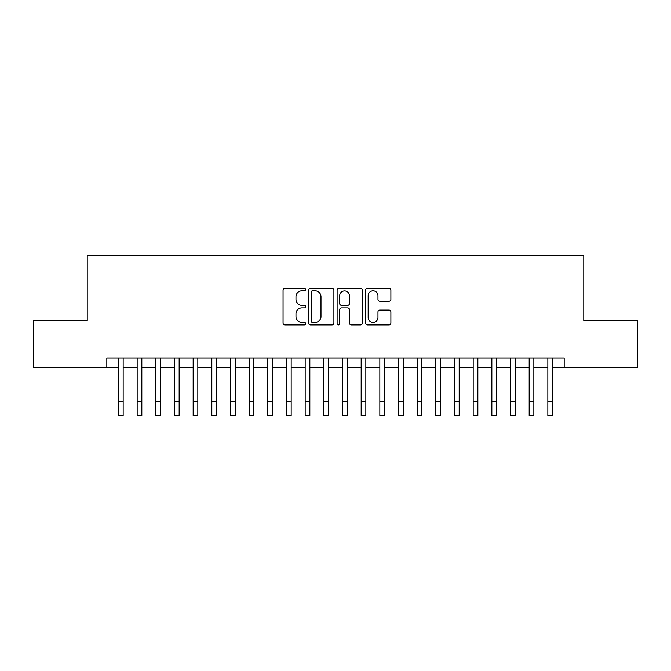 <?xml version="1.0" encoding="UTF-8"?>
<svg xmlns="http://www.w3.org/2000/svg" width="671" height="671" viewBox="0 0 671 671"><rect width="100%" height="100%" fill="white"/><g stroke="black" fill="none" stroke-linecap="round" stroke-linejoin="round"><path stroke-width="1.01" d="M305.632 289.57A1.283 1.283 0 0 0 304.349 288.287L284.881 288.287A1.828 1.828 0 0 0 283.045 290.124L283.045 323.103A1.828 1.828 0 0 0 284.881 324.932L304.349 324.932A1.283 1.283 0 0 0 305.632 323.657A1.283 1.283 0 0 0 304.349 322.374L301.833 322.374A5.863 5.863 0 0 1 295.97 316.502L295.97 313.76A5.863 5.863 0 0 1 301.833 307.897L304.349 307.897A1.283 1.283 0 0 0 305.632 306.613A1.283 1.283 0 0 0 304.349 305.33L301.833 305.33A5.863 5.863 0 0 1 295.97 299.467L295.97 296.716A5.863 5.863 0 0 1 301.833 290.853L304.349 290.853A1.283 1.283 0 0 0 305.632 289.57M389.054 301.204A1.828 1.828 0 0 0 390.883 299.375L390.883 290.124A1.828 1.828 0 0 0 389.054 288.287L367.431 288.287A1.828 1.828 0 0 0 365.594 290.124L365.594 323.103A1.828 1.828 0 0 0 367.431 324.932L389.054 324.932A1.828 1.828 0 0 0 390.883 323.103L390.883 311.923A1.828 1.828 0 0 0 389.054 310.094L379.794 310.094A1.828 1.828 0 0 0 377.966 311.923L377.966 317.467A4.898 4.898 0 0 1 373.059 322.374A4.898 4.898 0 0 1 368.161 317.467L368.161 295.752A4.898 4.898 0 0 1 373.059 290.853A4.898 4.898 0 0 1 377.966 295.752L377.966 299.375A1.828 1.828 0 0 0 379.794 301.204L389.054 301.204M106.823 367.28L33.55 367.28L33.55 320.612L87.222 320.612L87.222 255.274L583.778 255.274L583.778 320.612L637.45 320.612L637.45 367.28L564.177 367.28L564.177 357.945L106.823 357.945L106.823 367.28L118.49 367.28M333.898 290.124A1.828 1.828 0 0 0 332.061 288.287L310.447 288.287A1.828 1.828 0 0 0 308.61 290.124L308.61 323.103A1.828 1.828 0 0 0 310.447 324.932L332.061 324.932A1.828 1.828 0 0 0 333.898 323.103L333.898 290.124M338.939 288.287L360.553 288.287A1.828 1.828 0 0 1 362.39 290.124L362.39 323.103A1.828 1.828 0 0 1 360.553 324.932L351.302 324.932A1.828 1.828 0 0 1 349.474 323.103L349.474 309.725A1.828 1.828 0 0 0 347.637 307.897L341.497 307.897A1.828 1.828 0 0 0 339.669 309.725L339.669 323.657A1.283 1.283 0 0 1 338.385 324.932A1.283 1.283 0 0 1 337.102 323.657L337.102 290.124A1.828 1.828 0 0 1 338.939 288.287M123.154 367.28L137.152 367.28M141.824 367.28L155.823 367.28M160.486 367.28L174.494 367.28M179.157 367.28L193.156 367.28M197.828 367.28L211.826 367.28M216.49 367.28L230.497 367.28M235.16 367.28L249.159 367.28M253.831 367.28L267.83 367.28M272.493 367.28L286.5 367.28M291.164 367.28L305.162 367.28M309.834 367.28L323.833 367.28M328.496 367.28L342.504 367.28M347.167 367.28L361.166 367.28M365.838 367.28L379.836 367.28M384.5 367.28L398.507 367.28M403.17 367.28L417.169 367.28M421.841 367.28L435.84 367.28M440.503 367.28L454.51 367.28M459.174 367.28L473.172 367.28M477.844 367.28L491.843 367.28M496.506 367.28L510.514 367.28M515.177 367.28L529.176 367.28M533.848 367.28L547.846 367.28M552.51 367.28L564.177 367.28M312.46 290.853A1.283 1.283 0 0 0 311.176 292.137L311.176 321.09A1.283 1.283 0 0 0 312.46 322.374L315.118 322.374A5.863 5.863 0 0 0 320.981 316.502L320.981 296.716A5.863 5.863 0 0 0 315.118 290.853L312.46 290.853M349.474 295.844A4.898 4.898 0 0 0 344.567 290.946A4.898 4.898 0 0 0 339.669 295.844L339.669 303.493A1.828 1.828 0 0 0 341.497 305.33L347.637 305.33A1.828 1.828 0 0 0 349.474 303.493L349.474 295.844M118.49 401.728L123.154 401.728L123.154 415.726L118.49 415.726L118.49 357.945M123.154 401.728L123.154 357.945M137.152 401.728L141.824 401.728L141.824 415.726L137.152 415.726L137.152 357.945M141.824 401.728L141.824 357.945M155.823 401.728L160.486 401.728L160.486 415.726L155.823 415.726L155.823 357.945M160.486 401.728L160.486 357.945M174.494 401.728L179.157 401.728L179.157 415.726L174.494 415.726L174.494 357.945M179.157 401.728L179.157 357.945M193.156 401.728L197.828 401.728L197.828 415.726L193.156 415.726L193.156 357.945M197.828 401.728L197.828 357.945M211.826 401.728L216.49 401.728L216.49 415.726L211.826 415.726L211.826 357.945M216.49 401.728L216.49 357.945M230.497 401.728L235.16 401.728L235.16 415.726L230.497 415.726L230.497 357.945M235.16 401.728L235.16 357.945M249.159 401.728L253.831 401.728L253.831 415.726L249.159 415.726L249.159 357.945M253.831 401.728L253.831 357.945M267.83 401.728L272.493 401.728L272.493 415.726L267.83 415.726L267.83 357.945M272.493 401.728L272.493 357.945M286.5 401.728L291.164 401.728L291.164 415.726L286.5 415.726L286.5 357.945M291.164 401.728L291.164 357.945M305.162 401.728L309.834 401.728L309.834 415.726L305.162 415.726L305.162 357.945M309.834 401.728L309.834 357.945M323.833 401.728L328.496 401.728L328.496 415.726L323.833 415.726L323.833 357.945M328.496 401.728L328.496 357.945M342.504 401.728L347.167 401.728L347.167 415.726L342.504 415.726L342.504 357.945M347.167 401.728L347.167 357.945M361.166 401.728L365.838 401.728L365.838 415.726L361.166 415.726L361.166 357.945M365.838 401.728L365.838 357.945M379.836 401.728L384.5 401.728L384.5 415.726L379.836 415.726L379.836 357.945M384.5 401.728L384.5 357.945M398.507 401.728L403.17 401.728L403.17 415.726L398.507 415.726L398.507 357.945M403.17 401.728L403.17 357.945M417.169 401.728L421.841 401.728L421.841 415.726L417.169 415.726L417.169 357.945M421.841 401.728L421.841 357.945M435.84 401.728L440.503 401.728L440.503 415.726L435.84 415.726L435.84 357.945M440.503 401.728L440.503 357.945M454.51 401.728L459.174 401.728L459.174 415.726L454.51 415.726L454.51 357.945M459.174 401.728L459.174 357.945M473.172 401.728L477.844 401.728L477.844 415.726L473.172 415.726L473.172 357.945M477.844 401.728L477.844 357.945M491.843 401.728L496.506 401.728L496.506 415.726L491.843 415.726L491.843 357.945M496.506 401.728L496.506 357.945M510.514 401.728L515.177 401.728L515.177 415.726L510.514 415.726L510.514 357.945M515.177 401.728L515.177 357.945M529.176 401.728L533.848 401.728L533.848 415.726L529.176 415.726L529.176 357.945M533.848 401.728L533.848 357.945M547.846 401.728L552.51 401.728L552.51 415.726L547.846 415.726L547.846 357.945M552.51 401.728L552.51 357.945"/></g></svg>

